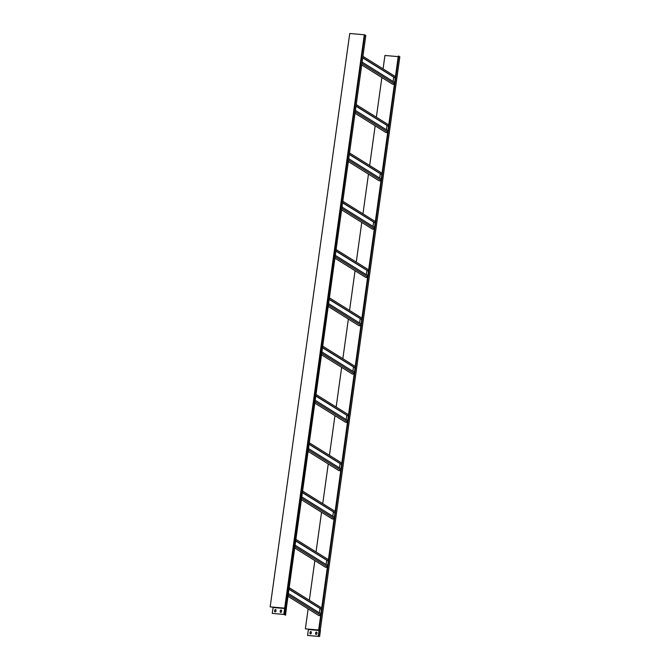 <?xml version="1.0" encoding="UTF-8"?>
<svg xmlns="http://www.w3.org/2000/svg" width="670" height="670" viewBox="0 0 670 670"><rect width="100%" height="100%" fill="white"/><g stroke="black" fill="none" stroke-linecap="round" stroke-linejoin="round"><path stroke-width="1" d="M307.58 635.453L319.632 636.475L318.543 635.78L319.196 629.465L398.759 56.096L398.307 56.054L318.744 629.423L319.138 629.867L318.317 635.755L319.397 636.441L307.58 635.453L308.393 629.557L319.054 630.487M315.528 633.694A0.687 0.645 -58 0 0 315.821 634.339A0.687 0.645 -58 0 0 316.835 633.812L316.969 632.849A0.687 0.645 -58 0 0 316.684 632.204A0.687 0.645 -58 0 0 315.662 632.731L315.603 633.745L315.738 632.773A0.687 0.645 122 0 1 316.717 632.229M309.934 633.209A0.687 0.645 -58 0 0 310.227 633.854A0.687 0.645 -58 0 0 311.24 633.326L311.374 632.354A0.687 0.645 -58 0 0 311.089 631.718A0.687 0.645 -58 0 0 310.068 632.245L309.934 633.209L310.143 632.287A0.687 0.645 122 0 1 311.123 631.735M315.855 634.364A0.687 0.645 122 0 1 315.603 633.745M310.26 633.87A0.687 0.645 122 0 1 310.009 633.25M319.113 630.043L305.369 628.845L308.376 629.113L308.393 629.557M319.196 629.465L320.444 630.571L319.364 629.884M398.759 56.096L399.831 56.774L320.268 630.143L399.814 56.749M398.231 56.632L384.932 55.476L383.072 68.901M381.875 77.527L376.364 117.208M375.166 125.826L369.664 165.507M368.466 174.133L362.964 213.814M361.767 222.44L356.256 262.121M355.058 270.747L349.556 310.428M348.358 319.054L342.856 358.735M341.658 367.361L336.147 407.042M334.95 415.66L329.447 455.34M328.25 463.967L322.739 503.647M321.55 512.274L316.039 551.954M314.841 560.581L309.339 600.261M308.141 608.888L305.369 628.845M319.632 636.475L320.252 630.127M327.622 565.48L295.093 545.179M327.429 566.837L294.909 546.527M328.426 559.684L295.897 539.375M328.233 561.041L295.713 540.732M361.13 323.953L328.61 303.644M360.946 325.31L328.417 305.001M361.934 318.158L329.414 297.849M361.75 319.515L329.221 299.205M394.647 82.427L362.127 62.117M394.463 83.784L361.934 63.474M395.451 76.631L362.931 56.322M395.267 77.98L362.738 57.679M341.022 468.874L308.502 448.565M340.837 470.223L308.309 449.913M341.826 463.079L309.305 442.769M341.641 464.427L309.113 444.118M374.538 227.348L342.01 207.038M374.354 228.696L341.826 208.387M375.342 221.544L342.814 201.243M375.158 222.901L342.63 202.591M387.947 130.734L355.418 110.424M387.754 132.082L355.234 111.781M388.751 124.938L356.222 104.629M388.558 126.287L356.038 105.977M320.913 613.787L288.393 593.478M320.729 615.144L288.201 594.834M321.717 607.992L289.197 587.682M321.533 609.348L289.005 589.039M334.322 517.181L301.793 496.872M334.137 518.53L301.609 498.22M335.126 511.378L302.597 491.077M334.941 512.734L302.413 492.425M354.43 372.26L321.901 351.951M354.246 373.617L321.717 353.308M355.234 366.465L322.706 346.156M355.05 367.813L322.521 347.512M367.838 275.646L335.31 255.345M367.646 277.003L335.126 256.694M368.642 269.851L336.114 249.541M368.45 271.208L335.93 250.898M347.73 420.567L315.202 400.258M347.537 421.916L315.017 401.615M348.534 414.772L316.005 394.463M348.341 416.12L315.821 395.811M381.247 179.041L348.718 158.731M381.054 180.389L348.526 160.08M382.051 173.245L349.522 152.936M381.858 174.594L349.33 154.284M327.354 567.406L325.519 567.247L294.7 548.001M328.225 561.133L295.696 540.824M326.943 560.329L295.679 540.958M326.675 560.313L326.089 564.525M360.87 325.88L359.036 325.721L328.216 306.475M361.741 319.607L329.213 299.297M360.46 318.803L329.196 299.431M360.192 318.778L359.606 322.999M394.379 84.353L392.553 84.194L361.733 64.948M395.25 78.072L362.73 57.771M393.968 77.276L362.704 57.896M393.709 77.251L393.123 81.472M281.375 610.161A0.687 0.645 -58 0 0 280.395 610.713L280.261 611.677A0.687 0.645 -58 0 0 280.512 612.296M272.238 613.385L283.804 614.39L285.604 615.211L283.879 614.432L272.238 613.385L273.176 607.137L270.169 606.869L273.167 607.171M275.78 609.675A0.687 0.645 -58 0 0 274.8 610.219L274.666 611.191A0.687 0.645 -58 0 0 274.918 611.811M281.492 611.744A0.687 0.645 122 0 1 280.479 612.271A0.687 0.645 122 0 1 280.186 611.635L280.32 610.663A0.687 0.645 122 0 1 281.341 610.135A0.687 0.645 122 0 1 281.626 610.78L281.492 611.744M283.804 614.39L284.624 608.494L273.05 607.489M275.898 611.258A0.687 0.645 122 0 1 274.884 611.785A0.687 0.645 122 0 1 274.599 611.149L274.734 610.177A0.687 0.645 122 0 1 275.747 609.65A0.687 0.645 122 0 1 276.032 610.295L275.898 611.258M270.169 606.869L349.732 33.5L364.312 34.765L365.812 35.527L286.249 608.896L284.75 608.142L273.176 607.137M285.604 615.211L286.249 608.896M364.312 34.765L284.624 608.494L286.417 609.315M340.762 470.792L338.928 470.633L308.108 451.396M341.625 464.519L309.104 444.21M340.352 463.724L309.088 444.344M340.084 463.699L339.497 467.92M374.27 229.266L372.445 229.107L341.625 209.861M375.141 222.993L342.621 202.683M373.86 222.189L342.596 202.817M373.592 222.172L373.014 226.393M387.679 132.66L385.853 132.501L355.025 113.255M388.55 126.379L356.021 106.069M387.268 125.583L356.005 106.203M387 125.558L386.414 129.779M320.645 615.713L318.82 615.554L288 596.308M321.516 609.44L288.996 589.131M320.235 608.636L288.979 589.265M319.975 608.611L319.389 612.832M334.054 519.099L332.228 518.94L301.399 499.694M334.925 512.826L302.396 492.517M333.643 512.022L302.379 492.651M333.375 512.006L332.789 516.227M354.162 374.187L352.336 374.028L321.516 354.782M355.033 367.905L322.513 347.604M353.752 367.11L322.488 347.73M353.484 367.085L352.897 371.306M367.57 277.573L365.745 277.413L334.916 258.168M368.441 271.3L335.913 250.99M367.16 270.496L335.896 251.124M366.892 270.479L366.306 274.692M347.462 422.494L345.636 422.334L314.808 403.089M348.333 416.212L315.805 395.903M347.052 415.417L315.788 396.037M346.784 415.392L346.197 419.613M380.979 180.959L379.145 180.808L348.325 161.562M381.85 174.686L349.321 154.376M380.568 173.89L349.305 154.51M380.3 173.865L379.714 178.086M319.598 636.441L320.419 630.545M364.756 34.865L284.541 614.549"/></g></svg>
